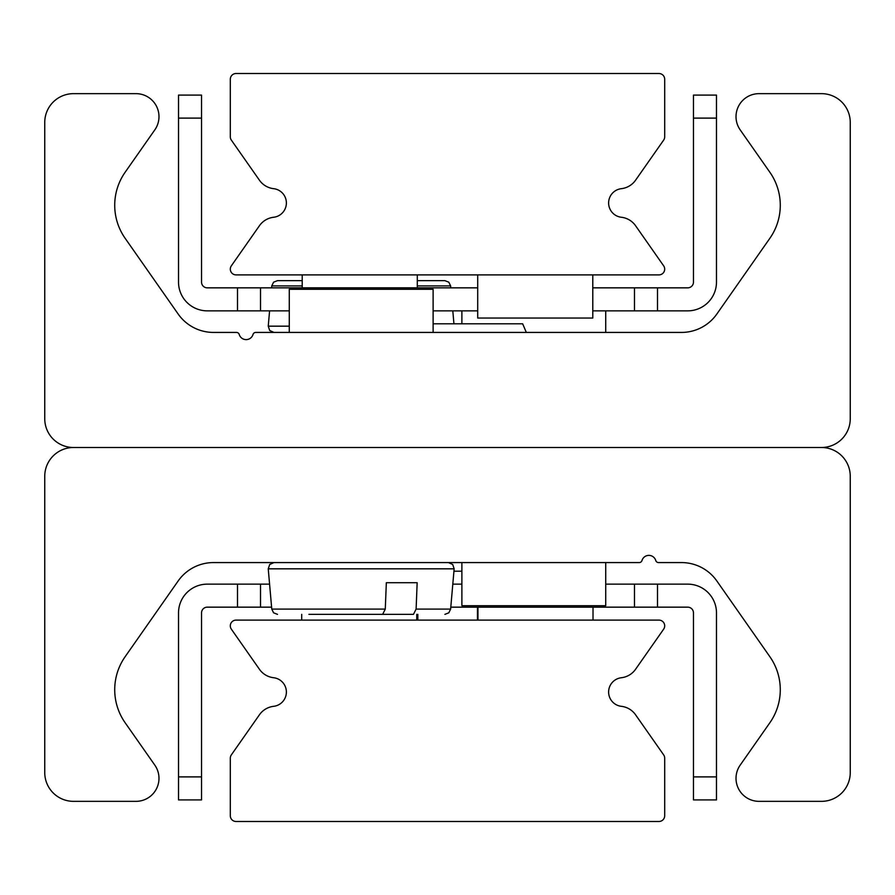 <?xml version="1.0" encoding="UTF-8"?>
<svg xmlns="http://www.w3.org/2000/svg" width="895" height="895" viewBox="0 0 895 895"><rect width="100%" height="100%" fill="white"/><g stroke="black" fill="none" stroke-linecap="round" stroke-linejoin="round"><path stroke-width="1.34" d="M73.513 447.5A28.763 28.763 0 0 1 44.75 418.737L44.75 122.425A28.763 28.763 0 0 1 73.513 93.651L135.962 93.651A23.013 23.013 0 0 1 154.813 129.876L125.121 172.276A57.537 57.537 0 0 0 125.121 238.271L178.161 314.033A43.15 43.15 0 0 0 213.513 332.425L236.481 332.425A2.875 2.875 0 0 1 239.233 334.484A7.194 7.194 0 0 0 253.016 334.484A2.875 2.875 0 0 1 255.769 332.425L681.487 332.425A43.15 43.15 0 0 0 716.839 314.033L769.879 238.271A57.537 57.537 0 0 0 769.879 172.276L740.187 129.876A23.013 23.013 0 0 1 759.038 93.651L821.487 93.651A28.763 28.763 0 0 1 850.25 122.425L850.25 418.737A28.763 28.763 0 0 1 821.487 447.5L73.513 447.5L821.487 447.5A28.763 28.763 0 0 1 850.25 476.263L850.25 772.575A28.763 28.763 0 0 1 821.487 801.349L759.038 801.349A23.013 23.013 0 0 1 740.187 765.124L769.879 722.724A57.537 57.537 0 0 0 769.879 656.729L716.839 580.967A43.15 43.15 0 0 0 681.487 562.575L658.519 562.575A2.875 2.875 0 0 1 655.766 560.516A7.194 7.194 0 0 0 641.983 560.516A2.875 2.875 0 0 1 639.231 562.575L213.513 562.575A43.15 43.15 0 0 0 178.161 580.967L125.121 656.729A57.537 57.537 0 0 0 125.121 722.724L154.813 765.124A23.013 23.013 0 0 1 135.962 801.349L73.513 801.349A28.763 28.763 0 0 1 44.75 772.575L44.75 476.263A28.763 28.763 0 0 1 73.513 447.5M231.346 629.163A5.75 5.75 0 0 1 236.056 620.112L658.944 620.112A5.75 5.75 0 0 1 663.654 629.163L635.562 669.281A20.137 20.137 0 0 1 621.354 677.739A14.387 14.387 0 0 0 621.354 706.323A20.137 20.137 0 0 1 635.562 714.781L663.654 754.888A5.75 5.75 0 0 1 664.694 758.188L664.694 815.725A5.75 5.75 0 0 1 658.944 821.487L236.056 821.487A5.75 5.75 0 0 1 230.306 815.725L230.306 758.188A5.75 5.75 0 0 1 231.346 754.888L259.438 714.781A20.137 20.137 0 0 1 273.646 706.323A14.387 14.387 0 0 0 273.646 677.739A20.137 20.137 0 0 1 259.438 669.281L231.346 629.163M236.056 274.888A5.75 5.75 0 0 1 231.346 265.837L259.438 225.719A20.137 20.137 0 0 1 273.646 217.261A14.387 14.387 0 0 0 273.646 188.677A20.137 20.137 0 0 1 259.438 180.219L231.346 140.112A5.75 5.75 0 0 1 230.306 136.812L230.306 79.275A5.75 5.75 0 0 1 236.056 73.513L658.944 73.513A5.75 5.75 0 0 1 664.694 79.275L664.694 136.812A5.75 5.75 0 0 1 663.654 140.112L635.562 180.219A20.137 20.137 0 0 1 621.354 188.677A14.387 14.387 0 0 0 621.354 217.261A20.137 20.137 0 0 1 635.562 225.719L663.654 265.837A5.75 5.75 0 0 1 658.944 274.888L236.056 274.888M657.501 607.157L657.501 584.144L634.488 584.144L634.488 607.157L687.707 607.157A5.75 5.75 0 0 1 693.468 612.918L693.468 799.906L716.481 799.906L716.481 776.894L693.468 776.894M634.488 607.157L450.789 607.157M271.599 607.157L260.512 607.157L260.512 584.144L237.499 584.144L237.499 607.157L260.512 607.157M201.532 776.894L178.519 776.894L178.519 799.906L201.532 799.906L201.532 612.918A5.75 5.75 0 0 1 207.293 607.157L237.499 607.157M237.499 584.144L207.293 584.144A28.763 28.763 0 0 0 178.519 612.918L178.519 776.894M260.512 584.144L269.585 584.144M452.803 584.144L461.887 584.144M605.725 584.144L634.488 584.144M716.481 776.894L716.481 612.918A28.763 28.763 0 0 0 687.707 584.144L657.501 584.144M634.488 310.856L657.501 310.856L657.501 287.843L634.488 287.843L634.488 310.856L592.781 310.856M693.468 118.106L716.481 118.106L716.481 95.094L693.468 95.094L693.468 282.082A5.75 5.75 0 0 1 687.707 287.843L657.501 287.843M237.499 287.843L237.499 310.856L260.512 310.856L260.512 287.843L207.293 287.843A5.75 5.75 0 0 1 201.532 282.082L201.532 95.094L178.519 95.094L178.519 118.106L201.532 118.106M260.512 287.843L477.706 287.843M592.781 287.843L634.488 287.843M178.519 118.106L178.519 282.082A28.763 28.763 0 0 0 207.293 310.856L237.499 310.856M477.706 310.856L433.113 310.856M289.275 310.856L260.512 310.856M657.501 310.856L687.707 310.856A28.763 28.763 0 0 0 716.481 282.082L716.481 118.106M433.113 332.425L433.113 289.275L289.275 289.275L289.275 332.425M461.887 562.575L461.887 605.725L605.725 605.725L605.725 562.575M605.725 332.425L605.725 310.856M592.781 274.888L592.781 318.049L477.706 318.049L477.706 274.888M417.294 274.888L417.294 287.843M302.219 274.888L302.219 287.843M416.757 620.112L416.757 614.35M417.831 620.112L417.831 614.35M301.693 620.112L301.693 614.35M593.016 620.112L593.016 607.157M477.952 620.112L477.952 607.157M477.46 620.112L477.46 607.157M302.219 280.65L277.506 280.65L302.219 280.65M417.294 280.65L444.893 280.65L417.294 280.65M417.294 285.897L450.621 285.897L450.789 287.843M452.803 310.856L453.933 323.8M308.92 614.35L382.646 614.35L385.275 609.103L386.338 582.712L417.159 582.712L416.108 609.103L413.468 614.35L339.742 614.35L413.468 614.35M417.159 582.712L386.338 582.712M461.887 571.2L453.933 571.2M433.113 323.8L522.658 323.8L526.327 332.425M591.338 607.157L591.338 605.725M303.662 287.843L303.662 289.275M277.506 280.65L273.59 282.182L271.767 285.897L302.219 285.897M289.275 326.172L268.243 326.172L269.708 330.523L273.982 332.425M444.893 614.35L448.809 612.818L450.621 609.103L416.108 609.103M385.275 609.103L271.767 609.103L273.59 612.818L277.506 614.35M271.767 609.103L268.243 568.828L454.145 568.828L452.691 564.476L448.417 562.575M461.887 323.8L461.887 310.856M450.621 285.897L448.809 282.182L444.893 280.65M271.767 285.897L271.599 287.843M269.585 310.856L268.243 326.172M268.243 568.828L269.708 564.476L273.982 562.575M450.621 609.103L454.145 568.828"/></g></svg>
